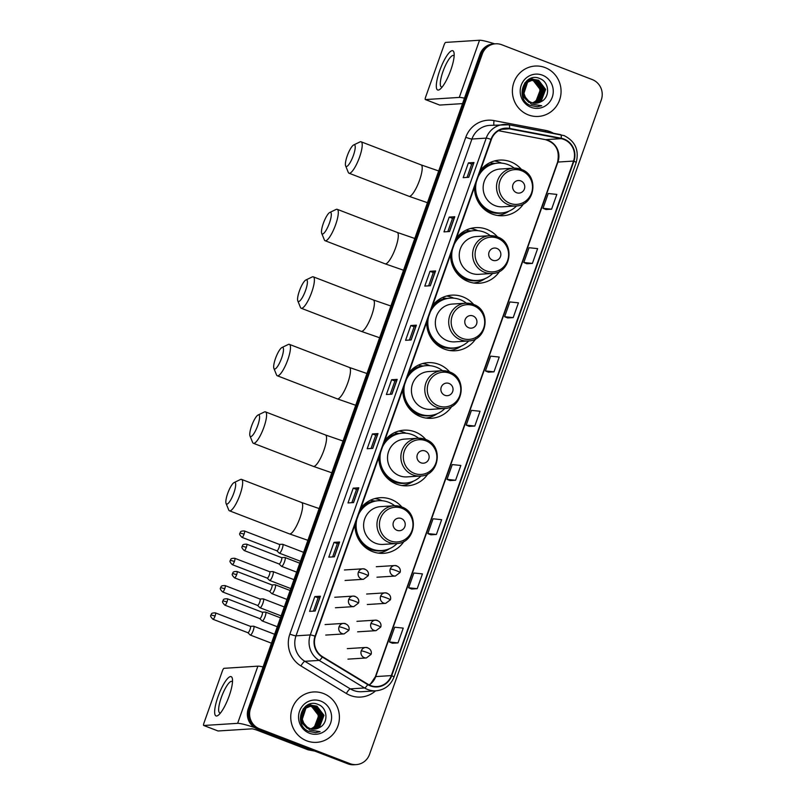 <?xml version="1.0" encoding="UTF-8"?>
<svg xmlns="http://www.w3.org/2000/svg" width="805" height="805" viewBox="0 0 805 805"><rect width="100%" height="100%" fill="white"/><g stroke="black" fill="none" stroke-linecap="round" stroke-linejoin="round"><path stroke-width="1.21" d="M401.896 507.049A27.873 26.867 86.4 0 0 391.099 499.392A27.873 26.867 86.4 0 0 380.091 497.701A27.873 26.867 86.4 0 0 360.861 508.015M354.985 524.588A27.873 26.867 86.4 0 0 372.604 551.636A27.873 26.867 86.4 0 0 383.623 553.327A27.873 26.867 86.4 0 0 404.07 541.302M382.083 500.73A27.873 26.867 86.4 0 0 380.513 500.066A27.873 26.867 86.4 0 0 374.828 498.587M425.805 439.53A27.873 26.867 86.4 0 0 415.018 431.872A27.873 26.867 86.4 0 0 403.999 430.182A27.873 26.867 86.4 0 0 384.77 440.496M378.903 457.069A27.873 26.867 86.4 0 0 396.513 484.117A27.873 26.867 86.4 0 0 407.531 485.807A27.873 26.867 86.4 0 0 427.978 473.783M406.002 433.211A27.873 26.867 86.4 0 0 404.422 432.547A27.873 26.867 86.4 0 0 398.737 431.067M449.713 372.011A27.873 26.867 86.4 0 0 438.926 364.353A27.873 26.867 86.4 0 0 427.908 362.663A27.873 26.867 86.4 0 0 408.678 372.977M402.812 389.55A27.873 26.867 86.4 0 0 420.421 416.598A27.873 26.867 86.4 0 0 431.44 418.288A27.873 26.867 86.4 0 0 451.897 406.263M429.91 365.691A27.873 26.867 86.4 0 0 428.33 365.027A27.873 26.867 86.4 0 0 422.645 363.548M473.632 304.481A27.873 26.867 86.4 0 0 462.835 296.834A27.873 26.867 86.4 0 0 451.816 295.143A27.873 26.867 86.4 0 0 432.587 305.457M426.72 322.03A27.873 26.867 86.4 0 0 444.33 349.078A27.873 26.867 86.4 0 0 455.348 350.769A27.873 26.867 86.4 0 0 475.805 338.744M453.819 298.172A27.873 26.867 86.4 0 0 452.239 297.508A27.873 26.867 86.4 0 0 446.554 296.019M497.54 236.962A27.873 26.867 86.4 0 0 486.743 229.314A27.873 26.867 86.4 0 0 475.725 227.624A27.873 26.867 86.4 0 0 456.495 237.938M450.629 254.511A27.873 26.867 86.4 0 0 468.248 281.559A27.873 26.867 86.4 0 0 479.257 283.249A27.873 26.867 86.4 0 0 499.714 271.225M477.727 230.653A27.873 26.867 86.4 0 0 476.147 229.989A27.873 26.867 86.4 0 0 470.462 228.499M521.449 169.442A27.873 26.867 86.4 0 0 510.652 161.795A27.873 26.867 86.4 0 0 499.643 160.094A27.873 26.867 86.4 0 0 480.414 170.419M474.537 186.991A27.873 26.867 86.4 0 0 492.157 214.039A27.873 26.867 86.4 0 0 503.175 215.73A27.873 26.867 86.4 0 0 523.622 203.705M501.636 163.133A27.873 26.867 86.4 0 0 500.066 162.469A27.873 26.867 86.4 0 0 494.381 160.98M491.473 163.103A25.508 24.593 -93.6 0 1 494.894 163.455M467.564 230.622A25.508 24.593 -93.6 0 1 470.975 230.975M443.656 298.142A25.508 24.593 -93.6 0 1 447.067 298.494M419.747 365.661A25.508 24.593 -93.6 0 1 423.158 366.023M395.839 433.181A25.508 24.593 -93.6 0 1 399.25 433.543M371.92 500.7A25.508 24.593 -93.6 0 1 375.341 501.062M495.558 43.802L493.324 43.943A15.778 15.215 86.4 0 0 480.042 54.187L248.272 708.692A15.778 15.215 86.4 0 0 257.318 728.968L347.78 763.794A15.778 15.215 86.4 0 0 354.019 764.75L355.136 764.68A15.778 15.215 86.4 0 1 348.897 763.724A15.778 15.215 86.4 0 0 355.136 764.68L356.243 764.609A15.778 15.215 86.4 0 0 369.535 754.365L601.305 99.86A15.778 15.215 86.4 0 0 592.259 79.574L501.797 44.758A15.778 15.215 86.4 0 0 495.558 43.802A15.778 15.215 86.4 0 0 482.276 54.046L250.506 708.551A15.778 15.215 86.4 0 0 259.552 728.827L350.014 763.653A15.778 15.215 86.4 0 0 356.243 764.609M494.441 43.873A15.778 15.215 86.4 0 0 481.159 54.116L249.389 708.621A15.778 15.215 86.4 0 0 258.435 728.897L348.897 763.724L258.435 728.897A15.778 15.215 86.4 0 1 249.389 708.621L481.159 54.116A15.778 15.215 86.4 0 1 494.441 43.873M545.106 67.59A25.247 24.341 86.4 0 0 535.124 66.05A25.247 24.341 86.4 0 0 512.634 87.544A25.247 24.341 86.4 0 0 528.352 114.904A25.247 24.341 86.4 0 0 538.324 116.433A25.247 24.341 86.4 0 0 560.823 94.95A25.247 24.341 86.4 0 0 545.106 67.59A25.247 24.341 86.4 0 0 535.124 66.05A25.247 24.341 86.4 0 0 512.634 87.544A25.247 24.341 86.4 0 0 528.352 114.904A25.247 24.341 86.4 0 0 538.324 116.433A25.247 24.341 86.4 0 0 560.823 94.95A25.247 24.341 86.4 0 0 545.106 67.59M323.459 693.508A25.247 24.341 86.4 0 0 313.477 691.968A25.247 24.341 86.4 0 0 290.987 713.451A25.247 24.341 86.4 0 0 306.705 740.821A25.247 24.341 86.4 0 0 316.677 742.351A25.247 24.341 86.4 0 0 339.167 720.867A25.247 24.341 86.4 0 0 323.459 693.508A25.247 24.341 86.4 0 0 313.477 691.968A25.247 24.341 86.4 0 0 290.987 713.451A25.247 24.341 86.4 0 0 306.705 740.821A25.247 24.341 86.4 0 0 316.677 742.351A25.247 24.341 86.4 0 0 339.167 720.867A25.247 24.341 86.4 0 0 323.459 693.508M563.872 139.436A16.825 16.221 -93.6 0 1 573.522 161.07L391.321 675.596A16.825 16.221 -93.6 0 1 377.153 686.534A16.825 16.221 -93.6 0 1 367.935 684.25L322.513 656.689A16.825 16.221 -93.6 0 1 315.429 636.312L491.352 139.517A16.825 16.221 -93.6 0 1 505.52 128.579A16.825 16.221 -93.6 0 1 509.444 128.83L561.145 138.651A16.825 16.221 -93.6 0 1 563.872 139.436M564.013 139.044A17.247 16.633 86.4 0 0 561.216 138.239L509.515 128.418A17.247 16.633 86.4 0 0 490.97 139.366L315.047 636.171A17.247 16.633 86.4 0 0 322.312 657.061L367.734 684.612A17.247 16.633 86.4 0 0 391.703 675.747L573.905 161.211A17.247 16.633 86.4 0 0 564.013 139.044M392.448 643.225L398.012 642.893L403.245 628.111L394.671 627.216L389.429 641.998L392.488 643.245M411.637 589.019L417.211 588.686L422.444 573.895L413.871 572.999L408.628 587.781L411.687 589.039M430.836 534.802L436.401 534.47L441.643 519.688L433.06 518.782L427.827 533.574L430.886 534.822M450.035 480.585L455.6 480.263L460.842 465.471L452.259 464.576L447.027 479.357L450.086 480.605M546.021 209.521L551.596 209.189L556.829 194.407L548.255 193.502L543.013 208.294L546.072 209.542M526.832 263.738L532.397 263.406L537.629 248.624L529.056 247.719L523.813 262.5L526.873 263.758M507.633 317.945L513.198 317.623L518.43 302.831L509.857 301.935L504.624 316.717L507.673 317.965M488.434 372.162L493.998 371.829L499.231 357.048L490.658 356.142L485.425 370.934L488.484 372.182M469.235 426.378L474.799 426.046L480.042 411.264L471.458 410.359L466.226 425.141L469.285 426.398M353.566 502.582L347.991 502.934L353.224 488.152L358.799 487.8L353.566 502.582M334.367 556.798L328.792 557.151L334.025 542.369L339.599 542.017L334.367 556.798M315.168 611.015L309.593 611.367L314.825 596.575L320.4 596.223L315.168 611.015M411.154 339.941L405.579 340.304L410.822 325.512L416.396 325.16L411.154 339.941M430.353 285.735L424.778 286.087L430.011 271.305L435.596 270.943L430.353 285.735M449.552 231.518L443.978 231.87L449.21 217.088L454.785 216.736L449.552 231.518M468.752 177.301L463.177 177.664L468.409 162.872L473.984 162.519L468.752 177.301M372.765 448.375L367.191 448.727L372.423 433.945L377.998 433.583L372.765 448.375M391.954 394.158L386.38 394.51L391.622 379.729L397.197 379.376L391.954 394.158M391.622 379.729L394.923 380.996M390.224 394.269L394.933 380.986L397.197 379.376M372.423 433.945L375.734 435.213L377.998 433.583M468.409 162.872L471.72 164.15M467.021 177.412L471.72 164.14L473.984 162.519M449.21 217.088L452.521 218.356L454.785 216.736M430.011 271.305L433.321 272.573M428.622 285.845L433.321 272.563L435.596 270.943M410.822 325.512L414.122 326.79L416.396 325.16M314.825 596.575L318.136 597.853L320.4 596.223M334.025 542.369L337.335 543.637L339.599 542.017M353.224 488.152L356.535 489.43L358.799 487.8M474.799 426.046L466.226 425.141M493.998 371.829L485.425 370.934M513.198 317.623L504.624 316.717M532.397 263.406L523.813 262.5M551.596 209.189L543.013 208.294M455.6 480.263L447.027 479.357M436.401 534.47L427.827 533.574M417.211 588.686L408.628 587.781M398.012 642.893L389.429 641.998M409.423 340.052L414.132 326.78M447.822 231.629L452.521 218.346M371.035 448.486L375.734 435.203M351.835 502.692L356.535 489.42M332.636 556.909L337.335 543.627M313.437 611.126L318.136 597.843M527.838 79.937L530.032 79.916M529.589 79.826L530.254 79.866M530.475 79.886L531.149 79.977M531.381 80.017L533.282 80.581L540.336 89.747L536.09 100.907L532.719 102.889M527.889 79.906L528.704 79.846M528.483 79.866L529.147 79.856M530.264 79.937L530.938 80.047M531.159 80.097L532.84 80.601C540.286 84.938 541.825 91.076 537.478 99.025A11.884 11.461 86.4 0 1 532.568 102.849M527.044 80.54L531.139 79.715M531.36 79.715L532.025 79.755M532.246 79.776L535.053 80.47L542.107 89.637L537.861 100.796L533.604 103.07M527.376 80.279L530.465 79.735M530.254 79.755L530.918 79.745M531.139 79.755L531.803 79.806M532.035 79.826L534.611 80.49L541.664 89.667L537.418 100.826L533.383 103.04M528.422 101.943L522.173 93.44L525.826 82.311L532.9 79.604M533.131 79.604L536.824 80.349L543.868 89.526L539.632 100.685L534.49 103.181M528.925 102.426L522.495 95.976M524.739 82.965L532.236 79.625M532.014 79.635L532.689 79.635M532.91 79.635L536.382 80.379L543.425 89.556L539.189 100.716L534.268 103.161M540.88 101.762C550.358 97.576 549.463 82.221 540.195 78.729C524.226 71.071 514.093 98.773 530.344 105.465L537.277 106.743L541.735 105.737L531.27 104.107L525.393 97.214A11.884 11.461 86.4 0 0 540.88 101.762L536.019 103.201M525.393 97.214L523.944 93.32L527.597 82.201L534.007 79.514L538.595 80.238L545.639 89.415L541.403 100.575L535.365 103.221M526.229 99.035L523.502 93.35L527.154 82.231L534.007 79.514M533.785 79.524L538.153 80.269L545.196 89.446L540.96 100.595L535.144 103.211M530.686 78.427L533.967 79.514M542.419 75.177A17.146 16.533 86.4 0 0 521.207 85.27A17.146 16.533 86.4 0 0 531.038 107.317A17.146 16.533 86.4 0 0 552.25 97.224A17.146 16.533 86.4 0 0 542.419 75.177M533.977 79.524L536.694 81.285M538.525 83.146L541.735 92.535M541.735 105.737L537.277 106.743M439.671 70.719A21.031 5.112 111.1 0 1 448.647 53.291A21.031 5.112 111.1 0 1 454.121 53.472A21.031 5.112 111.1 0 1 450.82 70.015A21.031 5.112 111.1 0 1 440.496 88.852A21.031 5.112 111.1 0 1 439.671 70.719M454.121 56.119A16.825 4.085 -68.9 0 0 453.487 55.515A16.825 4.085 -68.9 0 0 442.981 71.504A16.825 4.085 -68.9 0 0 441.392 86.92A16.825 4.085 -68.9 0 0 442.277 86.9M494.652 43.852A21.031 2.264 -160.5 0 0 479.528 40.25L445.668 42.403A2.626 0.634 -68.9 0 0 444.098 44.909L425.593 97.153A2.626 0.634 -68.9 0 0 425.352 99.558A2.626 0.634 -68.9 0 0 425.422 99.568L439.701 105.073L462.543 103.614M464.465 98.19A21.031 2.264 -160.5 0 0 459.283 97.425L425.422 99.568M347.237 155.858A11.572 2.807 -68.9 0 0 345.627 165.87A11.572 2.807 -68.9 0 0 353.375 155.476A11.572 2.807 -68.9 0 0 353.677 144.96A11.572 2.807 -68.9 0 0 347.237 155.858M353.677 144.96L359.966 141.922A16.825 4.085 111.1 0 1 361.113 141.791A16.825 4.085 111.1 0 1 359.523 157.217A16.825 4.085 111.1 0 1 349.018 173.206A16.825 4.085 111.1 0 1 348.263 172.34L345.627 165.87M516.589 192.727A6.309 6.088 86.4 0 0 524.397 189.014A6.309 6.088 86.4 0 0 520.785 180.904A6.309 6.088 86.4 0 0 512.976 184.617A6.309 6.088 86.4 0 0 516.589 192.727M521.046 169.322A18.928 18.253 86.4 0 0 513.56 168.175L500.207 169.02A18.928 18.253 86.4 0 0 483.332 185.13A18.928 18.253 86.4 0 0 495.125 205.657A18.928 18.253 86.4 0 0 502.602 206.805L515.965 205.959C535.194 205.869 539.551 175.208 521.187 169.342L513.56 168.175A18.928 18.253 86.4 0 0 496.695 184.285A18.928 18.253 86.4 0 0 508.478 204.812A18.928 18.253 86.4 0 0 515.965 205.959M476.379 181.809A24.975 24.08 86.4 0 0 491.442 211.433A24.975 24.08 86.4 0 0 501.314 212.953A24.975 24.08 86.4 0 0 516.629 205.909M514.224 168.144A24.975 24.08 86.4 0 0 508.025 164.612A24.975 24.08 86.4 0 0 498.154 163.093A24.975 24.08 86.4 0 0 478.11 176.919M475.262 184.959A24.975 24.08 86.4 0 0 490.889 211.463A24.975 24.08 86.4 0 0 500.76 212.983L501.314 212.953M493.988 163.646A24.975 24.08 86.4 0 0 492.097 163.546M498.154 163.093L497.591 163.123A24.975 24.08 86.4 0 0 479.066 174.212M480.162 171.103A25.217 24.311 86.4 0 1 492.237 163.646L490.476 162.399M509.052 211.091A27.35 26.364 -93.6 0 1 497.691 215.499M323.328 223.377A11.572 2.807 -68.9 0 0 321.718 233.39A11.572 2.807 -68.9 0 0 329.456 222.995A11.572 2.807 -68.9 0 0 329.758 212.48A11.572 2.807 -68.9 0 0 323.328 223.377M329.758 212.48L336.057 209.451A16.825 4.085 111.1 0 1 337.204 209.31A16.825 4.085 111.1 0 1 335.615 224.736A16.825 4.085 111.1 0 1 325.109 240.725A16.825 4.085 111.1 0 1 324.345 239.86L321.718 233.39M492.68 260.257A6.309 6.088 86.4 0 0 500.489 256.533A6.309 6.088 86.4 0 0 496.866 248.423A6.309 6.088 86.4 0 0 489.068 252.136A6.309 6.088 86.4 0 0 492.68 260.257M497.138 236.841A18.928 18.253 86.4 0 0 489.651 235.694L476.298 236.539A18.928 18.253 86.4 0 0 459.424 252.659A18.928 18.253 86.4 0 0 471.207 273.177A18.928 18.253 86.4 0 0 478.693 274.334L492.056 273.479C511.286 273.388 515.643 242.728 497.279 236.861L489.651 235.694A18.928 18.253 86.4 0 0 472.787 251.804A18.928 18.253 86.4 0 0 484.57 272.332A18.928 18.253 86.4 0 0 492.056 273.479M452.47 249.329A24.975 24.08 86.4 0 0 467.534 278.953A24.975 24.08 86.4 0 0 477.405 280.472A24.975 24.08 86.4 0 0 492.71 273.428M490.315 235.664A24.975 24.08 86.4 0 0 484.117 232.132A24.975 24.08 86.4 0 0 474.236 230.612A24.975 24.08 86.4 0 0 454.201 244.438M451.353 252.478A24.975 24.08 86.4 0 0 466.97 278.983A24.975 24.08 86.4 0 0 476.852 280.502L477.405 280.472M470.08 231.166A24.975 24.08 86.4 0 0 468.188 231.065M474.236 230.612L473.682 230.643A24.975 24.08 86.4 0 0 455.157 241.731M456.254 238.622A25.217 24.311 86.4 0 1 468.329 231.166L466.568 229.918M485.143 278.611A27.35 26.364 -93.6 0 1 473.783 283.018M299.42 290.897A11.572 2.807 -68.9 0 0 297.81 300.909A11.572 2.807 -68.9 0 0 305.548 290.514A11.572 2.807 -68.9 0 0 305.85 279.999A11.572 2.807 -68.9 0 0 299.42 290.897M305.85 279.999L312.149 276.97A16.825 4.085 111.1 0 1 313.286 276.829A16.825 4.085 111.1 0 1 311.706 292.255A16.825 4.085 111.1 0 1 301.201 308.245A16.825 4.085 111.1 0 1 300.436 307.379L297.81 300.909M468.772 327.776A6.309 6.088 86.4 0 0 476.58 324.053A6.309 6.088 86.4 0 0 472.958 315.942A6.309 6.088 86.4 0 0 465.149 319.655A6.309 6.088 86.4 0 0 468.772 327.776M473.229 304.36A18.928 18.253 86.4 0 0 465.743 303.213L452.38 304.059A18.928 18.253 86.4 0 0 435.515 320.179A18.928 18.253 86.4 0 0 447.298 340.696A18.928 18.253 86.4 0 0 454.785 341.853L468.148 340.998C487.377 340.907 491.734 310.247 473.37 304.381L465.743 303.213A18.928 18.253 86.4 0 0 448.878 319.323A18.928 18.253 86.4 0 0 460.661 339.851A18.928 18.253 86.4 0 0 468.148 340.998M428.552 316.848A24.975 24.08 86.4 0 0 443.625 346.472A24.975 24.08 86.4 0 0 453.497 347.991A24.975 24.08 86.4 0 0 468.802 340.948M466.407 303.183A24.975 24.08 86.4 0 0 460.198 299.651A24.975 24.08 86.4 0 0 450.327 298.132A24.975 24.08 86.4 0 0 430.283 311.958M427.445 319.998A24.975 24.08 86.4 0 0 443.062 346.502A24.975 24.08 86.4 0 0 452.933 348.022L453.497 347.991M446.161 298.685A24.975 24.08 86.4 0 0 444.28 298.585M450.327 298.132L449.774 298.172A24.975 24.08 86.4 0 0 431.249 309.251M432.345 306.142A25.217 24.311 86.4 0 1 444.42 298.685L442.659 297.437M461.235 346.13A27.35 26.364 -93.6 0 1 449.864 350.537M275.511 358.426A11.572 2.807 -68.9 0 0 273.891 368.428A11.572 2.807 -68.9 0 0 281.639 358.034A11.572 2.807 -68.9 0 0 281.941 347.519A11.572 2.807 -68.9 0 0 275.511 358.426M281.941 347.519L288.23 344.49A16.825 4.085 111.1 0 1 289.377 344.359A16.825 4.085 111.1 0 1 287.798 359.775A16.825 4.085 111.1 0 1 277.292 375.764A16.825 4.085 111.1 0 1 276.528 374.899L273.891 368.428M444.863 395.295A6.309 6.088 86.4 0 0 452.672 391.572A6.309 6.088 86.4 0 0 449.049 383.462A6.309 6.088 86.4 0 0 441.241 387.175A6.309 6.088 86.4 0 0 444.863 395.295M449.321 371.88A18.928 18.253 86.4 0 0 441.834 370.733L428.471 371.578A18.928 18.253 86.4 0 0 411.607 387.698A18.928 18.253 86.4 0 0 423.39 408.216A18.928 18.253 86.4 0 0 430.876 409.373L444.229 408.517C463.469 408.427 467.826 377.766 449.462 371.9L441.834 370.733A18.928 18.253 86.4 0 0 424.97 386.843A18.928 18.253 86.4 0 0 436.753 407.37A18.928 18.253 86.4 0 0 444.229 408.517M404.643 384.367A24.975 24.08 86.4 0 0 419.717 413.991A24.975 24.08 86.4 0 0 429.588 415.511A24.975 24.08 86.4 0 0 444.893 408.467M442.498 370.702A24.975 24.08 86.4 0 0 436.29 367.171A24.975 24.08 86.4 0 0 426.419 365.651A24.975 24.08 86.4 0 0 406.374 379.477M403.526 387.517A24.975 24.08 86.4 0 0 419.153 414.032A24.975 24.08 86.4 0 0 429.025 415.551L429.588 415.511M422.253 366.205A24.975 24.08 86.4 0 0 420.371 366.104M426.419 365.651L425.865 365.691A24.975 24.08 86.4 0 0 407.33 376.77M408.437 373.661A25.217 24.311 86.4 0 1 420.512 366.205L418.751 364.957M437.326 413.659A27.35 26.364 -93.6 0 1 425.956 418.057M251.603 425.946A11.572 2.807 -68.9 0 0 249.983 435.948A11.572 2.807 -68.9 0 0 257.731 425.553A11.572 2.807 -68.9 0 0 258.033 415.038A11.572 2.807 -68.9 0 0 251.603 425.946M258.033 415.038L264.322 412.009A16.825 4.085 111.1 0 1 265.469 411.878A16.825 4.085 111.1 0 1 263.889 427.294A16.825 4.085 111.1 0 1 253.384 443.283A16.825 4.085 111.1 0 1 252.619 442.418L249.983 435.948M420.955 462.815A6.309 6.088 86.4 0 0 428.763 459.102A6.309 6.088 86.4 0 0 425.141 450.981A6.309 6.088 86.4 0 0 417.332 454.694A6.309 6.088 86.4 0 0 420.955 462.815M425.402 439.409A18.928 18.253 86.4 0 0 417.926 438.252L404.563 439.097A18.928 18.253 86.4 0 0 387.698 455.217A18.928 18.253 86.4 0 0 399.481 475.735A18.928 18.253 86.4 0 0 406.968 476.892L420.321 476.037C439.55 475.946 443.907 445.286 425.553 439.429L417.926 438.252A18.928 18.253 86.4 0 0 401.051 454.362A18.928 18.253 86.4 0 0 412.844 474.89A18.928 18.253 86.4 0 0 420.321 476.037M380.735 451.887A24.975 24.08 86.4 0 0 395.798 481.511A24.975 24.08 86.4 0 0 405.68 483.03A24.975 24.08 86.4 0 0 420.985 475.986M418.59 438.222A24.975 24.08 86.4 0 0 412.381 434.69A24.975 24.08 86.4 0 0 402.51 433.171A24.975 24.08 86.4 0 0 382.466 446.996M379.618 455.036A24.975 24.08 86.4 0 0 395.245 481.551A24.975 24.08 86.4 0 0 405.116 483.07L405.68 483.03M398.344 433.724A24.975 24.08 86.4 0 0 396.463 433.623M402.51 433.171L401.947 433.211A24.975 24.08 86.4 0 0 383.422 444.29M384.528 441.18A25.217 24.311 86.4 0 1 396.603 433.724L394.842 432.476M413.418 481.179A27.35 26.364 -93.6 0 1 402.047 485.576M227.684 493.465A11.572 2.807 -68.9 0 0 226.074 503.467A11.572 2.807 -68.9 0 0 233.822 493.073A11.572 2.807 -68.9 0 0 234.124 482.557A11.572 2.807 -68.9 0 0 227.684 493.465M234.124 482.557L240.413 479.528A16.825 4.085 111.1 0 1 241.56 479.398A16.825 4.085 111.1 0 1 239.971 494.813A16.825 4.085 111.1 0 1 229.475 510.803A16.825 4.085 111.1 0 1 228.711 509.937L226.074 503.467M397.046 530.334A6.309 6.088 86.4 0 0 404.855 526.621A6.309 6.088 86.4 0 0 401.232 518.5A6.309 6.088 86.4 0 0 393.424 522.224A6.309 6.088 86.4 0 0 397.046 530.334M401.494 506.929A18.928 18.253 86.4 0 0 394.017 505.771L380.654 506.617A18.928 18.253 86.4 0 0 363.79 522.737A18.928 18.253 86.4 0 0 375.573 543.254A18.928 18.253 86.4 0 0 383.049 544.411L396.412 543.556C415.642 543.466 419.999 512.805 401.645 506.949L394.017 505.771A18.928 18.253 86.4 0 0 377.143 521.882A18.928 18.253 86.4 0 0 388.936 542.409A18.928 18.253 86.4 0 0 396.412 543.556M356.826 519.406A24.975 24.08 86.4 0 0 371.89 549.03A24.975 24.08 86.4 0 0 381.761 550.55A24.975 24.08 86.4 0 0 397.076 543.506M394.671 505.741A24.975 24.08 86.4 0 0 388.473 502.209A24.975 24.08 86.4 0 0 378.602 500.69A24.975 24.08 86.4 0 0 358.557 514.516M355.709 522.556A24.975 24.08 86.4 0 0 371.336 549.07A24.975 24.08 86.4 0 0 381.208 550.59L381.761 550.55M374.436 501.243A24.975 24.08 86.4 0 0 372.544 501.143M378.602 500.69L378.038 500.73A24.975 24.08 86.4 0 0 359.513 511.809M360.62 508.7A25.217 24.311 86.4 0 1 372.695 501.243L370.934 500.006M389.509 548.698A27.35 26.364 -93.6 0 1 378.139 553.095M276.87 550.791L279.194 553.065A4.729 1.147 -68.9 0 0 279.295 553.126A4.729 1.147 -68.9 0 0 279.426 553.146A4.729 1.147 -68.9 0 0 282.253 548.628A4.729 1.147 -68.9 0 0 282.696 544.291A4.729 1.147 -68.9 0 0 282.575 544.271A4.729 1.147 -68.9 0 0 282.565 544.271L279.325 544.401M276.84 550.751A3.421 0.825 -68.9 0 0 276.91 550.801A3.421 0.825 -68.9 0 0 277 550.811A3.421 0.825 -68.9 0 0 279.043 547.551A3.421 0.825 -68.9 0 0 279.365 544.422A3.421 0.825 -68.9 0 0 279.275 544.411M267.2 578.091L269.524 580.365A4.729 1.147 -68.9 0 0 269.625 580.435A4.729 1.147 -68.9 0 0 269.755 580.455A4.729 1.147 -68.9 0 0 272.583 575.937A4.729 1.147 -68.9 0 0 273.026 571.6A4.729 1.147 -68.9 0 0 272.905 571.58A4.729 1.147 -68.9 0 0 272.895 571.58L269.655 571.711A3.421 0.825 -68.9 0 0 269.605 571.711M267.169 578.06A3.421 0.825 -68.9 0 0 267.24 578.101A3.421 0.825 -68.9 0 0 267.33 578.121A3.421 0.825 -68.9 0 0 269.373 574.861A3.421 0.825 -68.9 0 0 269.695 571.721L234.748 558.278C229.465 558.187 231.126 559.968 230.3 560.32L234.426 561.407A3.421 0.825 -68.9 0 0 234.748 558.278M260.085 607.755A4.729 1.147 -68.9 0 0 262.913 603.237A4.729 1.147 -68.9 0 0 263.356 598.9A4.729 1.147 -68.9 0 0 263.235 598.88A4.729 1.147 -68.9 0 0 263.225 598.88L259.985 599.011A3.421 0.825 -68.9 0 1 260.025 599.031A3.421 0.825 -68.9 0 1 259.703 602.16A3.421 0.825 -68.9 0 1 257.66 605.42A3.421 0.825 -68.9 0 1 257.57 605.41L259.854 607.664A4.729 1.147 -68.9 0 0 259.955 607.735A4.729 1.147 -68.9 0 0 260.085 607.755M257.499 605.36A3.421 0.825 -68.9 0 0 257.57 605.41L222.623 591.957A3.421 0.825 -68.9 0 0 224.756 588.707A3.421 0.825 -68.9 0 0 225.078 585.577C219.795 585.487 221.456 587.278 220.63 587.63L224.756 588.707M215.086 616.016A3.421 0.825 -68.9 0 0 215.408 612.887C210.125 612.786 211.785 614.577 210.96 614.929L215.086 616.016A3.421 0.825 -68.9 0 1 212.953 619.266L247.9 632.71A3.421 0.825 -68.9 0 1 247.829 632.66L250.184 634.974A4.729 1.147 -68.9 0 0 250.285 635.044A4.729 1.147 -68.9 0 0 250.415 635.054A4.729 1.147 -68.9 0 0 253.243 630.546A4.729 1.147 -68.9 0 0 253.686 626.21A4.729 1.147 -68.9 0 0 253.565 626.189A4.729 1.147 -68.9 0 0 253.555 626.189L250.315 626.32M247.9 632.71A3.421 0.825 -68.9 0 0 248 632.73A3.421 0.825 -68.9 0 0 250.033 629.47A3.421 0.825 -68.9 0 0 250.355 626.33A3.421 0.825 -68.9 0 0 250.275 626.32M279.083 563.953A3.421 0.825 -68.9 0 0 279.154 564.003L281.438 566.267A4.729 1.147 -68.9 0 0 281.539 566.328A4.729 1.147 -68.9 0 0 281.67 566.348A4.729 1.147 -68.9 0 0 284.406 562.081A4.729 1.147 -68.9 0 0 284.94 557.493A4.729 1.147 -68.9 0 0 284.819 557.473A4.729 1.147 -68.9 0 0 284.809 557.483L281.569 557.603M246.34 547.309A3.421 0.825 -68.9 0 0 246.662 544.17C241.379 544.079 243.04 545.871 242.214 546.223L246.34 547.309A3.421 0.825 -68.9 0 1 244.207 550.55L279.154 564.003A3.421 0.825 -68.9 0 0 279.244 564.013A3.421 0.825 -68.9 0 0 281.287 560.753A3.421 0.825 -68.9 0 0 281.609 557.624A3.421 0.825 -68.9 0 0 281.519 557.613M236.67 574.609A3.421 0.825 -68.9 0 0 236.992 571.48C231.709 571.389 233.37 573.17 232.544 573.522L236.67 574.609A3.421 0.825 -68.9 0 1 234.537 577.859L269.484 591.313A3.421 0.825 -68.9 0 1 269.413 591.262L271.768 593.567A4.729 1.147 -68.9 0 0 271.869 593.637A4.729 1.147 -68.9 0 0 271.999 593.657A4.729 1.147 -68.9 0 0 274.736 589.381A4.729 1.147 -68.9 0 0 275.27 584.802A4.729 1.147 -68.9 0 0 275.149 584.782A4.729 1.147 -68.9 0 0 275.139 584.782L271.899 584.913M269.484 591.313A3.421 0.825 -68.9 0 0 269.584 591.323A3.421 0.825 -68.9 0 0 271.617 588.063A3.421 0.825 -68.9 0 0 271.939 584.923A3.421 0.825 -68.9 0 0 271.859 584.913M259.774 618.592L262.098 620.866A4.729 1.147 -68.9 0 0 262.199 620.937A4.729 1.147 -68.9 0 0 262.329 620.957A4.729 1.147 -68.9 0 0 265.066 616.69A4.729 1.147 -68.9 0 0 265.6 612.102A4.729 1.147 -68.9 0 0 265.479 612.082A4.729 1.147 -68.9 0 0 265.469 612.082M259.743 618.562A3.421 0.825 -68.9 0 0 259.814 618.612A3.421 0.825 -68.9 0 0 259.914 618.622A3.421 0.825 -68.9 0 0 261.947 615.362A3.421 0.825 -68.9 0 0 262.269 612.233A3.421 0.825 -68.9 0 0 262.189 612.213M218.014 696.637A21.031 5.112 111.1 0 1 227 679.209A21.031 5.112 111.1 0 1 232.474 679.39A21.031 5.112 111.1 0 1 229.173 695.933A21.031 5.112 111.1 0 1 218.849 714.77A21.031 5.112 111.1 0 1 218.014 696.637M232.474 682.036A16.825 4.085 -68.9 0 0 231.84 681.422A16.825 4.085 -68.9 0 0 221.335 697.412A16.825 4.085 -68.9 0 0 219.745 712.838A16.825 4.085 -68.9 0 0 220.63 712.817M263.064 666.932A21.031 2.264 -160.5 0 0 257.882 666.168L224.011 668.321A2.626 0.634 -68.9 0 0 222.442 670.827L203.947 723.071A2.626 0.634 -68.9 0 0 203.695 725.476A2.626 0.634 -68.9 0 0 203.776 725.486L218.054 730.98L251.925 728.837A5.263 0.564 19.5 0 1 258.073 730.578L307.862 749.737L310.79 749.556M254.471 727.509A21.031 2.264 -160.5 0 0 237.636 723.333L203.776 725.486M314.815 751.105L308.285 749.858A2.626 2.536 -93.6 0 1 307.862 749.737M306.192 705.854L307.721 705.744M307.943 705.744L308.607 705.784M308.828 705.804L309.502 705.894M309.734 705.935L311.636 706.488L318.679 715.665L314.443 726.824L311.062 728.807M306.232 705.824L307.047 705.764M306.826 705.784L307.5 705.774M307.721 705.784L308.385 705.824M308.617 705.854L309.291 705.965M309.512 706.005L311.193 706.518C318.639 710.855 320.179 716.993 315.832 724.943A11.884 11.461 86.4 0 1 310.921 728.767M305.397 706.458L309.482 705.633M309.714 705.633L310.378 705.663M310.599 705.693L313.407 706.377L320.45 715.554L316.214 726.714L311.958 728.988M305.729 706.196L308.818 705.653M308.597 705.663L309.271 705.663M309.492 705.663L310.156 705.713M310.378 705.744L312.964 706.408L320.008 715.585L315.771 726.744L311.736 728.948M306.775 727.861L300.527 719.348L304.179 708.229L311.253 705.512M311.475 705.522L315.178 706.267L322.221 715.444L317.985 726.603L312.843 729.099M307.279 728.334L300.849 721.894M303.093 708.873L310.589 705.542M310.368 705.552L311.032 705.542M311.263 705.552L314.735 706.297L321.779 715.474L317.542 726.623L312.622 729.078M319.233 727.68C328.712 723.494 327.806 708.128 318.549 704.647C302.579 696.989 292.446 724.691 308.697 731.383L315.62 732.661L320.088 731.644L309.623 730.024L303.747 723.121A11.884 11.461 86.4 0 0 319.233 727.68L314.373 729.119M303.747 723.121L302.298 719.237L305.95 708.118L312.36 705.422L316.939 706.156L323.992 715.333L319.756 726.482L313.719 729.129M304.582 724.953L301.855 719.268L305.508 708.148L311.917 705.452L315.047 707.192M312.139 705.442L316.496 706.186L323.55 715.353L319.313 726.513L313.497 729.129M309.04 704.345L312.32 705.432M320.772 701.095A17.146 16.533 86.4 0 0 299.561 711.187A17.146 16.533 86.4 0 0 309.392 733.224A17.146 16.533 86.4 0 0 330.603 723.132A17.146 16.533 86.4 0 0 320.772 701.095M316.878 709.054L320.088 718.452M320.088 731.644L315.62 732.661M480.042 54.187L482.276 54.046M347.78 763.794L350.014 763.653M257.318 728.968L259.552 728.827M248.272 708.692L250.506 708.551M573.522 161.07L557.915 162.057A16.825 16.221 86.4 0 0 548.265 140.422A16.825 16.221 86.4 0 0 545.538 139.647L498.557 130.712L545.377 139.637A9.469 2.435 -79.2 0 0 545.538 139.647L561.145 138.651M375.593 690.841A26.293 25.347 -93.6 0 1 350.356 695.46A26.293 25.347 -93.6 0 1 346.351 693.497L300.929 665.936A26.293 25.347 -93.6 0 1 289.85 634.099L465.783 137.293A26.293 25.347 -93.6 0 1 494.049 120.599L545.75 130.42A26.293 25.347 -93.6 0 1 553.377 133.228M367.734 684.612A5.263 1.157 121.2 0 1 364.564 687.963L350.296 688.869A21.031 20.276 86.4 0 0 353.496 690.438A21.031 20.276 86.4 0 0 361.807 691.716L376.076 690.811A21.031 20.276 -93.6 0 1 364.564 687.963L319.142 660.402A21.031 20.276 -93.6 0 1 310.277 634.934L486.21 138.128A5.263 0.564 19.5 0 1 490.97 139.366M508.991 124.805L560.522 134.606A5.263 1.358 100.8 0 1 560.612 134.606A5.263 1.358 100.8 0 1 561.216 138.239M315.047 636.171A5.263 0.564 -160.5 0 0 310.277 634.934L296.009 635.839A21.031 20.276 86.4 0 0 304.874 661.318L350.296 688.869A5.263 1.157 -58.8 0 0 346.351 693.497M322.312 657.061A5.263 1.157 121.2 0 1 319.142 660.402L304.874 661.318A5.263 1.157 -58.8 0 0 300.929 665.936M391.703 675.747A5.263 0.564 19.5 0 1 393.987 677.075L576.189 162.54C579.298 150.193 575.263 141.217 564.074 135.592L508.911 124.775L489.641 125.379A21.031 20.276 86.4 0 0 471.931 139.034L486.21 138.128A21.031 20.276 -93.6 0 1 503.92 124.463A21.031 20.276 -93.6 0 1 508.82 124.775A5.263 1.358 100.8 0 1 508.911 124.775A5.263 1.358 100.8 0 1 509.515 128.418M576.189 162.54A5.263 0.564 -160.5 0 0 573.905 161.211M465.783 137.293A5.263 0.564 19.5 0 0 471.931 139.034L296.009 635.839A5.263 0.564 19.5 0 1 289.85 634.099M494.049 120.599A5.263 1.358 -79.2 0 0 493.988 125.097M545.75 130.42A5.263 1.358 -79.2 0 0 545.569 131.748M369.213 684.944A16.825 16.221 86.4 0 0 375.714 676.592L557.915 162.057A9.469 1.016 19.5 0 0 557.563 162.197C559.978 150.545 555.913 143.028 545.377 139.637A9.469 2.435 -79.2 0 1 545.216 139.587M391.321 675.596L375.714 676.592A9.469 1.016 19.5 0 0 375.361 676.733L557.563 162.197M509.444 128.83L501.666 129.323M391.834 394.168L397.056 379.407M411.033 339.952L416.255 325.19M430.232 285.745L435.455 270.983M449.432 231.528L454.654 216.766M468.621 177.311L473.853 162.56M372.635 448.375L377.857 433.623M353.435 502.592L358.668 487.83M334.236 556.808L339.469 542.047M315.037 611.015L320.269 596.264M459.283 97.425L479.528 40.25M427.455 202.709L409.01 196.299A16.825 4.085 -68.9 0 0 419.516 180.31A16.825 4.085 -68.9 0 0 421.096 164.884L438.695 170.962M509.978 203.303A17.388 16.764 86.4 0 0 531.491 193.069A17.388 16.764 86.4 0 0 521.519 170.7A17.388 16.764 86.4 0 0 500.006 180.944A17.388 16.764 86.4 0 0 509.978 203.303M480.565 205.416A25.217 24.311 86.4 0 0 504.051 212.611M403.536 270.228L385.102 263.819A16.825 4.085 -68.9 0 0 395.607 247.829A16.825 4.085 -68.9 0 0 397.187 232.404L414.786 238.481M486.069 270.822A17.388 16.764 86.4 0 0 507.583 260.589A17.388 16.764 86.4 0 0 497.611 238.23A17.388 16.764 86.4 0 0 476.097 248.463A17.388 16.764 86.4 0 0 486.069 270.822M456.656 272.935A25.217 24.311 86.4 0 0 480.142 280.13M379.628 337.748L361.193 331.338A16.825 4.085 -68.9 0 0 371.699 315.349A16.825 4.085 -68.9 0 0 373.279 299.923L390.878 306.001M462.161 338.342A17.388 16.764 86.4 0 0 483.674 328.108A17.388 16.764 86.4 0 0 473.702 305.749A17.388 16.764 86.4 0 0 452.189 315.983A17.388 16.764 86.4 0 0 462.161 338.342M432.748 340.455A25.217 24.311 86.4 0 0 456.224 347.649M355.719 405.277L337.275 398.857A16.825 4.085 -68.9 0 0 347.78 382.868A16.825 4.085 -68.9 0 0 349.37 367.442L366.969 373.52M438.252 405.861A17.388 16.764 86.4 0 0 459.766 395.627A17.388 16.764 86.4 0 0 449.794 373.268A17.388 16.764 86.4 0 0 428.27 383.502A17.388 16.764 86.4 0 0 438.252 405.861M408.839 407.974A25.217 24.311 86.4 0 0 432.315 415.169M331.811 472.797L313.366 466.377A16.825 4.085 -68.9 0 0 323.872 450.387A16.825 4.085 -68.9 0 0 325.462 434.962L343.051 441.039M414.334 473.38A17.388 16.764 86.4 0 0 435.857 463.147A17.388 16.764 86.4 0 0 425.885 440.788A17.388 16.764 86.4 0 0 404.362 451.021A17.388 16.764 86.4 0 0 414.334 473.38M384.921 475.493A25.217 24.311 86.4 0 0 408.407 482.698M307.902 540.316L289.458 533.896A16.825 4.085 -68.9 0 0 299.963 517.907A16.825 4.085 -68.9 0 0 301.553 502.481L319.142 508.559M390.425 540.9A17.388 16.764 86.4 0 0 411.949 530.666A17.388 16.764 86.4 0 0 401.967 508.307A17.388 16.764 86.4 0 0 380.453 518.541A17.388 16.764 86.4 0 0 390.425 540.9M361.012 543.013A25.217 24.311 86.4 0 0 384.498 550.217M396.764 565.875A5.263 5.072 86.4 0 0 394.692 565.553C401.061 566.328 400.659 571.631 399.984 572.556A5.263 0.564 -160.5 0 0 396.412 570.715A5.263 0.564 19.5 0 0 390.264 568.974A5.263 5.072 86.4 0 0 395.356 576.048L376.961 577.215M376.297 566.72L394.692 565.553A5.263 5.072 86.4 0 0 390.264 568.974M244.096 534.107A3.421 0.825 -68.9 0 0 244.418 530.968C239.125 530.877 240.796 532.669 239.971 533.021L244.096 534.107A3.421 0.825 -68.9 0 1 241.963 537.348L276.91 550.801M387.104 593.174A5.263 5.072 86.4 0 0 385.021 592.862C391.401 593.637 390.999 598.93 390.314 599.866A5.263 0.564 -160.5 0 0 386.752 598.014A5.263 0.564 19.5 0 0 380.594 596.274A5.263 5.072 86.4 0 0 385.686 603.358L367.291 604.525M366.627 594.03L385.021 592.862A5.263 5.072 86.4 0 0 380.594 596.274M267.24 578.101L232.293 564.657A3.421 0.825 -68.9 0 0 234.426 561.407M377.434 620.484A5.263 5.072 86.4 0 0 375.351 620.162C381.731 620.937 381.329 626.24 380.644 627.165A5.263 0.564 -160.5 0 0 377.082 625.324A5.263 0.564 19.5 0 0 370.924 623.583A5.263 5.072 86.4 0 0 376.016 630.657L357.621 631.824M356.957 621.329L375.351 620.162A5.263 5.072 86.4 0 0 370.924 623.583M367.764 647.784A5.263 5.072 86.4 0 0 365.681 647.462C372.061 648.246 371.658 653.539 370.974 654.465A5.263 0.564 -160.5 0 0 367.412 652.624A5.263 0.564 19.5 0 0 361.254 650.883A5.263 5.072 86.4 0 0 366.345 657.967L347.951 659.134M347.287 648.639L365.681 647.462A5.263 5.072 86.4 0 0 361.254 650.883M364.896 569.115A5.263 5.072 86.4 0 0 362.814 568.803C369.183 569.578 368.791 574.871 368.106 575.806A5.263 0.564 -160.5 0 0 364.544 573.955A5.263 0.564 19.5 0 0 358.386 572.214A5.263 5.072 86.4 0 0 363.478 579.298L345.083 580.465M344.419 569.97L362.814 568.803A5.263 5.072 86.4 0 0 358.386 572.214M355.226 596.425A5.263 5.072 86.4 0 0 353.143 596.103C359.523 596.877 359.121 602.18 358.436 603.106A5.263 0.564 -160.5 0 0 354.874 601.265A5.263 0.564 19.5 0 0 348.716 599.514A5.263 5.072 86.4 0 0 353.808 606.598L335.413 607.765M334.749 597.27L353.143 596.103A5.263 5.072 86.4 0 0 348.716 599.514M227.01 601.909A3.421 0.825 -68.9 0 0 227.332 598.779C222.039 598.689 223.699 600.48 222.874 600.832L227.01 601.909A3.421 0.825 -68.9 0 1 224.867 605.159L259.814 618.612M345.556 623.724A5.263 5.072 86.4 0 0 343.473 623.402C349.853 624.187 349.45 629.48 348.766 630.406A5.263 0.564 -160.5 0 0 345.204 628.564A5.263 0.564 19.5 0 0 339.046 626.823A5.263 5.072 86.4 0 0 344.138 633.897L325.743 635.075M325.079 624.569L343.473 623.402A5.263 5.072 86.4 0 0 339.046 626.823M237.636 723.333L257.882 666.168M311.122 749.676L308.285 749.858M376.076 690.811C384.71 689.875 390.677 685.297 393.987 677.075M369.123 684.904L370.723 683.666L375.361 676.733M439.631 105.063L425.352 99.558M409.01 196.299L349.018 173.206M421.096 164.884L361.113 141.791M385.102 263.819L325.109 240.725M397.187 232.404L337.204 209.31M361.193 331.338L301.201 308.245M373.279 299.923L313.286 276.829M337.275 398.857L277.292 375.764M349.37 367.442L289.377 344.359M313.366 466.377L253.384 443.283M325.462 434.962L265.469 411.878M289.458 533.896L229.475 510.803M301.553 502.481L241.56 479.398M300.476 561.276L279.295 553.126M399.984 572.556L395.356 576.048M303.636 552.351L282.696 544.291M244.418 530.968L279.365 544.422M241.963 537.348C237.737 533.081 240.645 533.534 239.971 533.021M290.806 588.586L269.625 580.435M390.314 599.866L385.686 603.358M293.966 579.66L273.026 571.6M232.293 564.657C228.067 560.391 230.975 560.833 230.3 560.32M281.136 615.885L259.955 607.735M380.644 627.165L376.016 630.657M284.296 606.96L263.356 598.9M225.078 585.577L260.025 599.031M222.623 591.957C218.397 587.69 221.305 588.143 220.63 587.63M271.466 643.195L250.285 635.044M370.974 654.465L366.345 657.967M274.626 634.27L253.686 626.21M215.408 612.887L250.355 626.33M212.953 619.266C208.737 614.99 211.635 615.443 210.96 614.929M299.792 563.208L284.94 557.493M296.632 572.144L281.539 566.328M246.662 544.17L281.609 557.624M244.207 550.55C239.981 546.283 242.889 546.736 242.214 546.223M368.106 575.806L363.478 579.298M290.122 590.518L275.27 584.802M286.962 599.443L271.869 593.637M236.992 571.48L271.939 584.923M234.537 577.859C230.311 573.593 233.219 574.035 232.544 573.522M358.436 603.106L353.808 606.598M280.452 617.817L265.6 612.102M262.229 612.213L265.479 612.082M277.292 626.743L262.199 620.937M227.332 598.779L262.269 612.233M224.867 605.159C220.651 600.892 223.549 601.345 222.874 600.832M348.766 630.406L344.138 633.897M217.984 730.97L203.695 725.476"/></g></svg>
